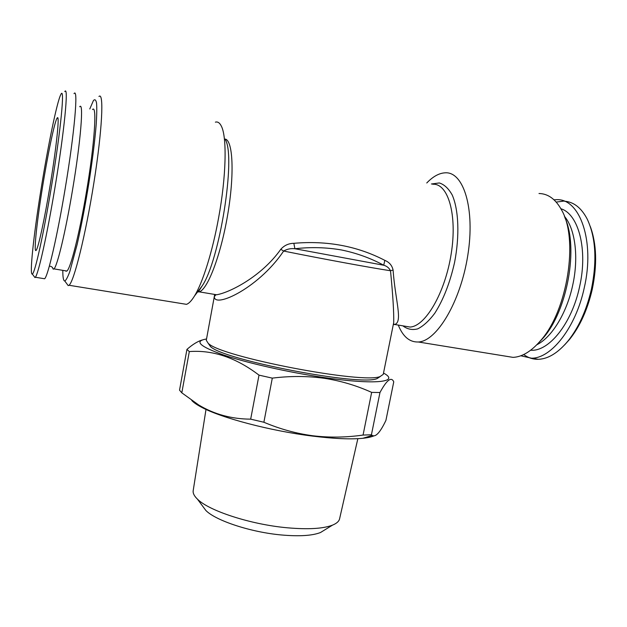 <?xml version="1.0" encoding="UTF-8"?>
<svg xmlns="http://www.w3.org/2000/svg" width="627" height="627" viewBox="0 0 627 627"><rect width="100%" height="100%" fill="white"/><g stroke="black" fill="none" stroke-linecap="round" stroke-linejoin="round"><path stroke-width="0.94" d="M539.001 193.508C548.053 193.672 555.546 199.112 561.478 209.818C578.846 239.012 567.474 310.678 540.756 340.422C531.398 351.324 522.15 356.975 513.004 357.366L504.664 356.011M564.802 217.444C578.846 247.383 567.325 310.945 543.1 338.094L537.723 343.839M182.825 303.75L186.478 304.338C188.868 303.578 191.525 300.803 194.464 296.03C202.67 282.832 212.459 251.858 218.58 217.961C226.229 176.665 227.115 137.235 221.402 126.239C219.763 122.837 217.757 121.473 215.382 122.147M98.956 96.472C104.106 91.464 102.264 130.15 93.885 182.794C85.562 235.391 73.853 282.126 69.001 285.261L68.202 285.622L66.799 283.725M66.031 271.311L66.039 270.895M74.017 93.627C78.469 87.028 74.558 132.759 65.169 188.656C57.269 236.379 47.989 276.06 44.642 278.764L43.412 278.568M64.769 91.597C68.798 84.88 64.448 130.659 55.098 186.736C47.221 234.608 38.294 274.469 35.316 277.244L34.963 277.573L34.07 276.382M212.106 294.008L216.605 294.761C229.176 292.801 261.396 276.789 280.794 249.287L283.631 251.051C257.642 289.846 209.833 310.678 214.661 294.651L214.7 294.439M208.525 343.761L210.382 346.41C221.966 359.749 361.473 386.616 377.18 378.536L383.246 374.374L393.709 322.56C393.96 312.395 392.894 295.129 390.511 270.754C389.14 267.972 386.875 266.13 383.732 265.237C370.635 258.159 356.544 253.065 341.456 249.961C326.322 247.351 310.796 246.944 294.894 248.739C290.795 248.292 287.041 249.068 283.631 251.051C322.607 258.912 370.189 267.658 390.511 270.754L393.082 270.033C395.245 300.466 403.122 322.098 394.642 324.472L393.301 324.582M280.794 249.287C284.274 245.384 288.624 243.394 293.851 243.315C327.059 240.423 357.39 246.113 384.829 260.362C389.328 262.235 392.071 265.456 393.082 270.033M384.829 260.362L383.732 265.237L294.894 248.739L293.851 243.315M379.962 392.526L371.427 434.793L372.242 435.42C375.659 437.395 380.221 432.379 385.926 420.372L393.756 381.835C391.366 376.38 386.773 379.946 379.962 392.526L371.646 392.384C356.465 385.511 340.633 380.808 324.159 378.285C307.449 375.965 290.16 375.91 272.298 378.128L259.006 375.134C236.018 357.633 212.788 349.788 189.307 351.582L186.932 349.404C192.442 344.576 197.466 341.456 201.988 340.053M371.427 434.793L363.064 435.06L371.646 392.384M272.298 378.128L263.881 422.253C279.94 429.048 296.273 433.555 312.889 435.773C329.371 437.74 346.096 437.505 363.064 435.06M373.833 435.898C371.341 436.98 367.696 437.779 362.908 438.281C350.893 439.48 334.089 438.751 312.481 436.086C270.527 430.929 220.939 417.809 201.447 407.189C196.847 404.76 193.618 402.518 191.76 400.465M263.881 422.253L250.675 419.149L259.006 375.134M189.307 351.582L181.814 392.831L198.696 404.971C214.269 414.337 231.598 419.055 250.675 419.149M181.814 392.831L179.534 390.166L186.932 349.404M383.512 373.065C400.41 382 375.706 385.182 323.955 377.525C288.467 372.352 246.999 362.962 223.126 354.835C199.457 346.308 193.923 341.025 206.534 338.988M50.089 185.631C44.666 218.658 38.49 247.116 36.303 250.149C33.482 254.664 36.437 225.265 42.001 190.287C47.519 155.378 54.8 120.313 57.292 117.876C59.839 114.396 56.508 146.992 50.089 185.631M520.778 355.775L531.516 358.197C551.196 358.542 575.805 327.694 584.27 287.762C595.117 241.183 579.897 198.438 556.666 199.676L553.986 199.786M357.852 438.665L339.575 518.866C338.98 521.366 336.621 523.451 332.498 525.136C323.093 528.741 307.959 529.619 287.095 527.769C250.682 524.493 208.752 510.77 197.427 499.123C194.221 496.035 192.81 493.214 193.187 490.682L206.001 409.423M325.17 529.643L320.468 532.535C312.293 535.701 299.392 536.524 281.766 535.003C251.043 532.315 215.743 520.669 205.852 510.464L202.56 506.028M426.76 182.982C432.959 176.508 439.104 173.123 445.17 172.817C463.588 171.445 475.29 208.799 467.781 255.448C460.484 302.089 436.627 341.362 418.334 341.989C409.627 342.303 402.942 336.668 398.278 325.084M523.733 354.521C528.099 357.821 532.958 359.412 538.319 359.302C548.194 358.957 558.069 352.868 567.952 341.057C578.713 327.56 586.543 310.255 591.433 289.133C597.147 260.777 595.768 237.468 587.28 219.207C581.354 207.811 573.681 201.808 564.261 201.196M563.407 201.157L556.22 202.082M564.606 344.913L569.575 339.387C579.983 326.346 587.546 309.636 592.264 289.274C597.312 264.79 596.653 243.856 590.289 226.472M536.853 344.74C551.611 337.538 566.659 313.429 572.639 285.489C578.964 257.376 575.218 228.706 564.371 216.268M79.692 106.77C83.908 101.119 80.75 141.341 72.528 189.997C65.616 231.606 57.198 266.506 53.969 268.881L53.185 269.163L52.402 267.4M65.49 270.801L66.877 271.036C70.545 268.732 79.394 234.059 86.322 192.63C94.591 144.194 97.232 104.027 92.498 109.537M51.532 186.039C43.624 234.255 34.806 273.638 32.33 274.062C29.336 275.715 33.482 236.7 40.567 192.168C47.605 147.69 56.908 101.935 60.811 94.552C65.114 85.053 60.897 129.797 51.532 186.039M380.432 376.404C364.53 384.602 219.873 356.747 208.148 343.228L206.291 340.296L214.63 294.8M89.786 108.957L93.407 100.586C94.849 98.972 95.9 99.787 96.55 103.055C96.926 107.766 96.817 114.819 96.221 124.224C94.912 140.323 92.498 159.697 88.995 182.347C85.288 205.178 81.338 225.869 77.152 244.412L69.809 271.562C67.763 277.118 66.086 280.269 64.777 280.998C63.445 280.927 62.778 277.385 62.802 270.355M377.18 378.536L379.891 376.764M225.32 139.633C236.152 156.632 219.607 260.879 202.09 286.022L197.905 291.516M225.148 139.061C233.009 140.291 234.608 174.478 227.625 215.085C220.72 255.691 207.466 289.956 199.151 291.845L197.544 291.986M530.661 350.227C548.672 351.896 571.785 323.72 579.567 286.821C588.087 249.812 578.588 213.956 560.891 208.752M432.701 184.26C448.054 183.029 457.498 214.677 451.189 253.88C445.06 293.083 425.294 326.455 410.05 327.043L404.196 326.071M431.4 183.985L439.331 182.951C444.331 184.526 448.634 188.562 452.239 195.052C458.713 209.904 459.74 235.862 454.551 262.564C449.927 282.949 443.32 299.863 434.73 313.312C429.017 320.891 423.335 326.079 417.668 328.885C412.19 330.241 407.268 329.23 402.902 325.852M543.1 338.094L540.756 340.422M186.478 304.338L69.001 285.261M44.642 278.764L35.316 277.244M194.464 296.03L202.09 286.022L198.861 291.03L199.151 291.845L216.605 294.761C214.928 294.502 214.747 297.966 214.661 294.651L214.646 294.706M393.458 323.822L394.642 324.472L404.376 326.095M362.908 438.281L372.242 435.42M201.447 407.189L198.696 404.971M57.95 118.44L57.292 117.876M320.468 532.535L332.498 525.136M205.852 510.464L197.427 499.123M418.334 341.989L513.004 357.366M569.575 339.387L567.952 341.057M49.353 266.122C51.492 266.271 52.77 267.282 53.185 269.163M226.621 139.797L225.281 139.507M66.877 271.036L53.969 268.881M32.33 274.062L34.963 277.573M64.777 280.998L68.202 285.622M210.382 346.41L208.148 343.228M531.516 358.197L538.319 359.302"/></g></svg>

